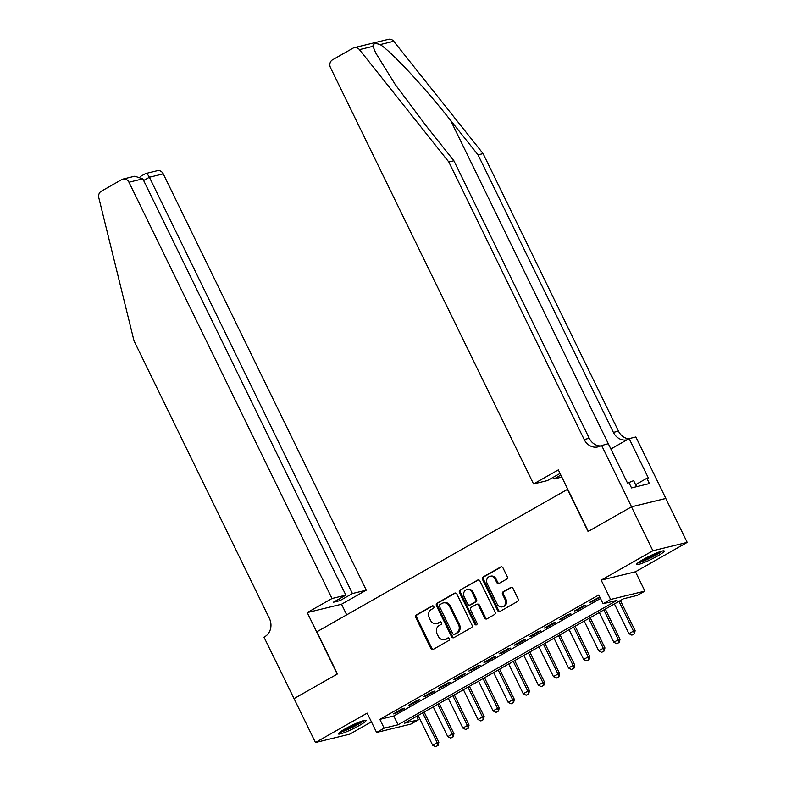 <?xml version="1.0" encoding="UTF-8"?>
<svg xmlns="http://www.w3.org/2000/svg" width="786" height="786" viewBox="0 0 786 786"><rect width="100%" height="100%" fill="white"/><g stroke="black" fill="none" stroke-linecap="round" stroke-linejoin="round"><path stroke-width="1.18" d="M433.784 606.556A1.356 1.179 -103.7 0 0 432.153 605.947L416.413 614.888A1.936 1.69 -103.7 0 0 415.774 617.462L430.905 648.489A1.936 1.69 -103.7 0 0 433.233 649.374L448.973 640.423A1.356 1.179 -103.7 0 0 447.794 638.016L445.76 639.165A6.18 5.404 -103.7 0 1 444.532 639.657A6.18 5.404 -103.7 0 1 438.323 636.346L437.065 633.762A6.18 5.404 -103.7 0 1 439.119 625.548L441.152 624.389A1.356 1.179 -103.7 0 0 439.973 621.981L437.94 623.131A6.18 5.404 -103.7 0 1 436.711 623.622A6.18 5.404 -103.7 0 1 430.502 620.311L429.244 617.727A6.18 5.404 -103.7 0 1 431.298 609.514L433.332 608.354A1.356 1.179 -103.7 0 0 433.784 606.556M643.184 559.485A15.347 1.798 154 0 0 636.621 564.456A15.347 1.798 154 0 0 657.646 555.957A15.347 1.798 154 0 0 664.209 550.996A15.347 1.798 154 0 0 643.184 559.485M345.005 728.946A15.347 1.798 154 0 0 338.442 733.908A15.347 1.798 154 0 0 359.467 725.419A15.347 1.798 154 0 0 366.03 720.448A15.347 1.798 154 0 0 345.005 728.946M506.587 579.164A1.936 1.69 -103.7 0 0 507.225 576.6L502.981 567.895A1.936 1.69 -103.7 0 0 500.662 567.011L483.174 576.953A1.936 1.69 -103.7 0 0 482.535 579.518L497.666 610.555A1.936 1.69 -103.7 0 0 499.994 611.429L517.473 601.496A1.936 1.69 -103.7 0 0 518.121 598.932L512.993 588.409A1.936 1.69 -103.7 0 0 510.664 587.525L503.178 591.779A1.936 1.69 -103.7 0 0 502.539 594.354L505.084 599.561A5.168 4.519 -103.7 0 1 502.342 606.841A5.168 4.519 -103.7 0 1 497.155 604.07L487.192 583.634A5.168 4.519 -103.7 0 1 489.933 576.364A5.168 4.519 -103.7 0 1 495.121 579.135L496.781 582.534A1.936 1.69 -103.7 0 0 499.1 583.418L506.587 579.164M603.058 603.746L610.604 599.463L644.903 591.101L637.358 595.385L623.455 598.775L404.535 723.189L418.437 719.799L410.891 724.093L376.592 732.444L384.148 728.16L398.05 724.771L616.961 600.357L603.058 603.746L598.775 594.963L379.864 719.377L384.148 728.16M293.964 698.646L337.223 674.064L307.238 612.589L331.997 598.51L128.963 182.224A5.905 5.168 -103.7 0 0 123.038 179.061A5.905 5.168 -103.7 0 0 121.859 179.532L101.256 191.244A5.905 5.168 -103.7 0 0 98.81 197.748L134.023 340.869L269.382 618.395A13.775 12.045 76.3 0 1 264.813 636.689L263.988 637.161L294.052 698.626L337.449 673.936L316.886 631.777L567.512 489.354L588.075 531.503L631.472 506.842L652.891 550.75L601.182 580.137L610.604 599.463M294.043 698.597L315.461 742.515L349.76 734.153L371.424 721.843M376.592 732.444L367.17 713.128L315.461 742.515M456.892 594.088A1.936 1.69 -103.7 0 0 454.573 593.204L437.085 603.147A1.936 1.69 -103.7 0 0 436.446 605.711L451.577 636.739A1.936 1.69 -103.7 0 0 453.905 637.623L471.394 627.69A1.936 1.69 -103.7 0 0 472.032 625.125L456.892 594.088M460.124 590.05L477.613 580.107A1.936 1.69 -103.7 0 1 479.941 580.992L495.072 612.029A1.936 1.69 -103.7 0 1 494.433 614.593L486.947 618.847A1.936 1.69 -103.7 0 1 484.628 617.963L478.487 605.377A1.936 1.69 -103.7 0 0 476.169 604.493L471.197 607.313A1.936 1.69 -103.7 0 0 470.559 609.877L476.955 622.984A1.356 1.179 -103.7 0 1 474.872 624.163L459.486 592.615A1.936 1.69 -103.7 0 1 460.124 590.05L478.478 579.921M631.472 506.842L665.771 498.481L687.19 542.389L652.891 550.75M402.432 708.726L393.373 713.875L395.692 713.315L404.751 708.166L402.432 708.726M417.533 700.149L408.474 705.297L410.793 704.728L419.852 699.579L417.533 700.149M432.624 691.572L423.566 696.72L425.884 696.15L434.943 691.002L432.624 691.572M447.725 682.985L438.667 688.133L440.985 687.573L450.044 682.425L447.725 682.985M462.826 674.408L453.768 679.556L456.086 678.996L465.145 673.848L462.826 674.408M477.917 665.83L468.859 670.979L471.178 670.409L480.236 665.261L477.917 665.83M493.019 657.253L483.96 662.392L486.279 661.832L495.337 656.683L493.019 657.253M508.12 648.666L499.061 653.814L501.38 653.254L510.438 648.106L508.12 648.666M523.211 640.089L514.152 645.237L516.471 644.667L525.529 639.519L523.211 640.089M538.312 631.512L529.253 636.66L531.572 636.09L540.63 630.942L538.312 631.512M553.413 622.925L544.354 628.073L546.673 627.513L555.731 622.365L553.413 622.925M568.504 614.347L559.445 619.496L561.764 618.936L570.823 613.787L568.504 614.347M583.605 605.77L574.546 610.918L576.865 610.349L585.924 605.2L583.605 605.77M379.864 719.377L393.766 715.987L600.504 598.5M599.738 596.938L589.647 602.341L591.956 601.771L599.895 597.262M601.182 580.137L635.481 571.776L687.19 542.389M635.481 571.776L644.903 591.101M416.718 716.262L418.437 719.799M393.766 715.987L398.05 724.771M395.692 713.315L395.407 712.725M410.793 704.728L410.498 704.138M425.884 696.15L425.599 695.561M440.985 687.573L440.7 686.984M456.086 678.996L455.792 678.406M471.178 670.409L470.893 669.819M486.279 661.832L485.994 661.242M501.38 653.254L501.085 652.665M516.471 644.667L516.186 644.078M531.572 636.09L531.287 635.501M546.673 627.513L546.378 626.923M561.764 618.936L561.479 618.346M576.865 610.349L576.58 609.759M591.956 601.771L591.671 601.182M436.711 623.622L437.635 623.396A6.18 5.404 -103.7 0 0 438.863 622.905L437.94 623.131M440.71 621.864L438.863 622.905M444.532 639.657L445.456 639.431A6.18 5.404 -103.7 0 0 446.684 638.939L445.76 639.165M448.531 637.898L446.684 638.939M432.89 605.829L417.337 614.662A1.936 1.69 -103.7 0 0 416.698 617.236L431.838 648.263A1.936 1.69 -103.7 0 0 433.292 649.334M455.438 593.017L438.008 602.921A1.936 1.69 -103.7 0 0 437.37 605.485L452.51 636.513A1.936 1.69 -103.7 0 0 453.964 637.584M439.895 604.63A1.356 1.179 -103.7 0 0 439.443 606.428L452.726 633.663A1.356 1.179 -103.7 0 0 454.357 634.282L456.509 633.064A6.18 5.404 -103.7 0 0 458.552 624.85L449.474 606.232A6.18 5.404 -103.7 0 0 443.265 602.921A6.18 5.404 -103.7 0 0 442.037 603.412L439.895 604.63M454.73 634.194A1.356 1.179 -103.7 0 0 455.281 634.056L454.357 634.282M443.265 602.921L444.198 602.695A6.18 5.404 -103.7 0 1 450.398 606.006L459.486 624.624A6.18 5.404 -103.7 0 1 457.432 632.838L455.281 634.056M476.552 604.346L477.475 604.12A1.936 1.69 -103.7 0 1 479.411 605.151L485.552 617.737A1.936 1.69 -103.7 0 0 487.015 618.808M461.058 589.824A1.936 1.69 -103.7 0 0 460.419 592.389L475.805 623.937A1.356 1.179 -103.7 0 0 476.67 624.664M472.121 592.32A5.168 4.519 -103.7 0 0 466.933 589.549A5.168 4.519 -103.7 0 0 464.192 596.82L467.699 604.021A1.936 1.69 -103.7 0 0 470.028 604.906L474.99 602.076A1.936 1.69 -103.7 0 0 475.628 599.512L472.121 592.32L473.044 592.094A5.168 4.519 -103.7 0 0 467.857 589.323L466.933 589.549M469.645 605.053L470.568 604.827A1.936 1.69 -103.7 0 0 470.952 604.68L470.028 604.906M473.044 592.094L476.552 599.286A1.936 1.69 -103.7 0 1 475.913 601.85L470.952 604.68M489.933 576.364L490.857 576.138A5.168 4.519 -103.7 0 1 496.045 578.909L497.705 582.308A1.936 1.69 -103.7 0 0 499.169 583.389M502.342 606.841L503.276 606.615A5.168 4.519 -103.7 0 0 506.007 599.335L505.084 599.561M511.529 587.338L504.111 591.553A1.936 1.69 -103.7 0 0 503.472 594.128L506.007 599.335M501.517 566.824L484.097 576.728A1.936 1.69 -103.7 0 0 483.459 579.292L498.599 610.329A1.936 1.69 -103.7 0 0 500.053 611.4M418.142 715.457L432.664 745.226L437.193 742.652L422.671 712.882M437.871 745.413L435.601 746.7L438.146 745.344L437.193 742.652L438.863 742.249L424.135 712.047M432.664 745.226L435.601 746.7M438.146 745.344L438.863 742.249M363.034 720.752A13.283 1.562 -26 0 1 362.061 721.558A13.283 1.562 -26 0 1 350.969 727.787A13.283 1.562 -26 0 1 340.525 731.727M343.934 729.565A12.301 1.444 154 0 0 359.222 722.108M339.513 732.503A15.248 1.788 154 0 0 351.578 727.748A15.248 1.788 154 0 0 363.623 720.929A15.248 1.788 154 0 0 364.262 720.428M661.213 551.3A13.283 1.562 -26 0 1 660.24 552.106A13.283 1.562 -26 0 1 649.148 558.325A13.283 1.562 -26 0 1 638.704 562.275M642.113 560.104A12.301 1.444 154 0 0 657.401 552.646M637.692 563.051A15.248 1.788 154 0 0 649.757 558.286A15.248 1.788 154 0 0 661.802 551.477A15.248 1.788 154 0 0 662.441 550.976M636.591 486.701L633.644 480.659L628.171 482.859M331.997 598.51L345.86 595.14L333.323 602.253L339.906 600.651L352.433 593.528L366.296 590.158L163.252 173.863L149.399 177.243L143.632 180.515M352.433 593.528L149.399 177.243C147.739 174.187 146.294 173.058 145.076 173.873M346.705 614.829L341.537 604.228L366.296 590.158M307.238 612.589L341.537 604.228M345.86 595.14L142.816 178.844L128.963 182.224M140.301 176.526L145.577 173.568L157.328 170.7A5.905 5.168 76.3 0 1 163.252 173.863M339.906 600.651L339.09 598.981M123.038 179.061L134.779 176.202L142.816 178.844M372.996 46.325L359.438 49.636A5.905 5.168 -103.7 0 0 354.25 47.661L388.549 39.3A5.905 5.168 76.3 0 1 393.727 41.275L483.105 153.614L478.035 154.852L450.624 120.405C424.676 87.423 391.408 51.621 380.169 44.576C375.217 42.925 372.829 43.515 372.996 46.325L375.679 52.898L395.26 84.554L426.484 126.291L453.886 160.737L589.245 438.264A13.775 12.045 -103.7 0 0 600.465 445.937M560.045 473.447L547.41 480.59L533.556 483.97L330.513 67.684A5.905 5.168 -103.7 0 1 332.478 59.834L353.081 48.123A5.905 5.168 -103.7 0 1 354.25 47.661M453.886 160.737L448.816 161.975L584.175 439.502A13.775 12.045 -103.7 0 0 597.999 446.88A13.775 12.045 -103.7 0 0 600.74 445.79L608.285 443.677L627.474 483.026L628.957 482.663L631.531 487.929L649.423 483.577L646.849 478.301L648.332 477.937L629.144 438.598L635.864 436.957L665.85 498.432L631.551 506.793L588.301 531.375L558.315 469.9L533.556 483.97M483.105 153.614L618.464 431.141A13.775 12.045 -103.7 0 0 628.829 438.775M627.022 439.806A13.775 12.045 -103.7 0 1 613.394 432.379L478.035 154.852M359.438 49.636L448.816 161.975M601.565 445.318L631.551 506.793M561.813 477.082L553.992 478.988L560.85 475.088M553.992 478.988L553.177 477.318M629.144 438.598L610.869 448.983M646.849 478.301L635.609 484.687M433.243 706.879L447.765 736.649L452.294 734.075L437.773 704.305M452.962 736.836L450.702 738.123L453.247 736.767L452.294 734.075L453.954 733.672L439.227 703.47M447.765 736.649L450.702 738.123M453.247 736.767L453.954 733.672M448.334 698.292L462.856 728.072L467.385 725.498L452.864 695.718M468.063 728.249L465.803 729.536L468.338 728.19L467.385 725.498L469.055 725.085L454.328 694.893M462.856 728.072L465.803 729.536M468.338 728.19L469.055 725.085M463.435 689.715L477.957 719.485L482.486 716.911L467.965 687.141M483.164 719.671L480.894 720.958L483.439 719.603L482.486 716.911L484.156 716.508L469.429 686.306M477.957 719.485L480.894 720.958M483.439 719.603L484.156 716.508M478.536 681.138L493.058 710.908L497.587 708.333L483.066 678.564M498.255 711.094L495.995 712.381L498.54 711.025L497.587 708.333L499.248 707.931L484.52 677.728M493.058 710.908L495.995 712.381M498.54 711.025L499.248 707.931M493.628 672.551L508.149 702.33L512.678 699.756L498.157 669.977M513.356 702.517L511.097 703.804L513.631 702.448L512.678 699.756L514.349 699.353L499.621 669.151M508.149 702.33L511.097 703.804M513.631 702.448L514.349 699.353M508.729 663.973L523.25 693.753L527.779 691.179L513.258 661.399M528.457 693.93L526.188 695.217L528.732 693.861L527.779 691.179L529.45 690.766L514.722 660.574M523.25 693.753L526.188 695.217M528.732 693.861L529.45 690.766M523.83 655.396L538.351 685.166L542.88 682.592L528.359 652.822M543.548 685.353L541.289 686.64L543.833 685.284L542.88 682.592L544.541 682.189L529.813 651.987M538.351 685.166L541.289 686.64M543.833 685.284L544.541 682.189M538.921 646.819L553.442 676.589L557.972 674.015L543.45 644.245M558.649 676.775L556.39 678.063L558.925 676.707L557.972 674.015L559.642 673.612L544.914 643.41M553.442 676.589L556.39 678.063M558.925 676.707L559.642 673.612M554.022 638.232L568.543 668.012L573.073 665.437L558.551 635.658M573.751 668.188L571.481 669.476L574.026 668.129L573.073 665.437L574.743 665.025L560.015 634.833M568.543 668.012L571.481 669.476M574.026 668.129L574.743 665.025M569.113 629.655L583.644 659.434L588.174 656.86L573.642 627.081M588.842 659.611L586.582 660.898L589.127 659.542L588.174 656.86L589.834 656.448L575.106 626.255M583.644 659.434L586.582 660.898M589.127 659.542L589.834 656.448M584.214 621.078L598.736 650.847L603.265 648.273L588.743 618.503M603.943 651.034L601.683 652.321L604.218 650.965L603.265 648.273L604.935 647.87L590.207 617.668M598.736 650.847L601.683 652.321M604.218 650.965L604.935 647.87M599.315 612.49L613.837 642.27L618.366 639.696L603.845 609.916M619.044 642.457L616.774 643.744L619.319 642.388L618.366 639.696L620.036 639.293L605.308 609.091M613.837 642.27L616.774 643.744M619.319 642.388L620.036 639.293M614.406 603.913L628.938 633.693L633.467 631.119L618.936 601.339M634.135 633.87L631.875 635.157L634.42 633.801L633.467 631.119L635.127 630.706L620.4 600.514M628.938 633.693L631.875 635.157M634.42 633.801L635.127 630.706M432.713 605.81L432.153 605.947M448.354 637.878L447.794 638.016M440.533 621.844L439.973 621.981M431.838 648.263L430.905 648.489M416.698 617.236L415.774 617.462M417.337 614.662L416.413 614.888M452.51 636.513L451.577 636.739M437.37 605.485L436.446 605.711M438.008 602.921L437.085 603.147M455.369 593.008L454.573 593.204M457.432 632.838L456.509 633.064M459.486 624.624L458.552 624.85M450.398 606.006L449.474 606.232M478.409 579.911L477.613 580.107M485.552 617.737L484.628 617.963M479.411 605.151L478.487 605.377M475.805 623.937L474.872 624.163M460.419 592.389L459.486 592.615M475.913 601.85L474.99 602.076M476.552 599.286L475.628 599.512M497.705 582.308L496.781 582.534M496.045 578.909L495.121 579.135M503.472 594.128L502.539 594.354M504.111 591.553L503.178 591.779M511.46 587.338L510.664 587.525M498.599 610.329L497.666 610.555M483.459 579.292L482.535 579.518M484.097 576.728L483.174 576.953M501.458 566.824L500.662 567.011M450.624 120.405L610.879 448.973M589.245 438.264L584.175 439.502M613.394 432.379L618.464 431.141M393.727 41.275L380.169 44.576M455.015 634.164L454.082 634.39"/></g></svg>
